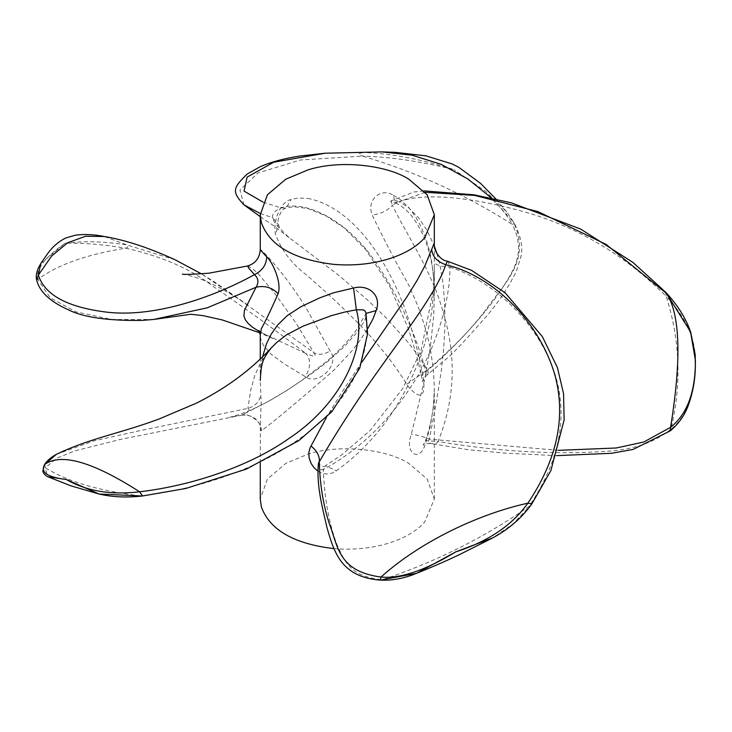 <?xml version="1.0" encoding="UTF-8"?>
<svg xmlns="http://www.w3.org/2000/svg" width="732" height="732" viewBox="0 0 732 732"><rect width="100%" height="100%" fill="white"/><g stroke="black" fill="none" stroke-linecap="round" stroke-linejoin="round"><path stroke-width="0.55" stroke-dasharray="3.66 2.75" d="M333.682 548.588C373.75 552.01 409.7 539.667 424.835 521.779L434.323 498.968L427.159 479.012L408.831 463.438C387.027 449.366 340.069 443.702 307.788 454.197L285.755 463.438L267.427 479.012L260.263 498.968M262.477 357.042L260.656 369.889L260.263 380.512L261.178 402.829L260.272 425.585L260.775 430.096L261.287 430.709L261.836 430.361C272.862 422.428 296.808 402.435 333.682 370.383L352.074 350.71L359.952 340.508L367.684 328.714M260.263 380.512L260.263 359.156M261.342 250.994C255.276 243.042 285.425 272.661 307.788 310.935L330.15 351.076C340.087 364.207 320.204 383.733 307.788 378.087L284.977 364.39L271.078 354.16L263.245 345.101L260.793 339.236L260.263 334.963M393.249 195.234L400.111 199.433L408.831 207.604L415.858 217.194L421.083 226.783L426.097 239.135L429.812 252.174L431.981 263.447L433.701 278.718L434.323 296.378L433.655 316.169L430.196 348.368L424.835 378.517L411.311 434.369C404.32 452.742 418.823 462.697 424.835 445.66L430.178 427.021L433.417 406.69L434.323 388.353L433.371 369.084L430.05 347.005L425.933 329.931L418.146 306.562L408.831 285.224C395.381 261.452 383.175 238.056 372.195 215.052C366.183 199.964 380.814 187.145 393.249 195.234L395.152 202.508C402.746 206.397 409.051 211.969 414.065 219.207C431.148 243.884 434.36 272.615 434.323 296.378L434.323 245.522M307.788 198.372C354.672 207.54 391.172 265.121 408.831 320.177L415.437 342.118L423.142 375.699C425.942 396.836 421.165 400.706 408.831 387.32L406.772 384.19C378.563 338.413 337.315 302.307 307.788 275.982C292.196 264.389 281.5 250.609 275.68 234.643C272.286 223.507 279.844 201.373 291.208 199.488L297.833 198.024L307.788 198.372M318.109 471.271L321.366 472.964L326.801 474.062L332.108 473.156L336.519 470.731C377.813 440.847 407.257 398.464 424.835 343.564L430.26 320.433L432.356 306.342L434.012 284.849L434.323 268.424L433.783 288.509L421.019 350.692L402.939 388.244L370.163 430.498L341.414 455.148L325.356 465.808L336.519 470.731M362.075 361.846L342.631 391.135L326.426 417.487M318.411 463.521L319.664 467.958L321.055 469.779L323.288 469.532L325.356 465.808C324.871 468.013 318.502 464.765 318.374 462.844M447.371 261.178L448.899 263.328L449.906 267.089C498.455 282.881 542.54 328.988 556.576 379.478C567.52 420.69 558.351 462.972 529.08 506.324C484.346 537.553 435.421 562.03 382.305 579.744C348.88 576.496 344.315 560.017 336.857 544.361C328.988 523.371 324.468 498.428 323.288 469.532C359.87 449.704 390.476 419.948 415.09 380.274C436.958 345.467 450.372 298.83 449.906 267.089C440.463 266.622 435.266 264.92 434.296 261.992M271.206 348.002L262.12 360.098L255.065 374.473L250.756 389.882L247.91 408.401C252.009 411.274 241.77 414.806 241.67 415.154C252.622 414.486 259.348 419.555 261.836 430.361M260.263 462.88L260.354 427.104C260.894 420.982 246.08 411.924 241.716 415.172L268.022 401.539L286.926 390.403L309.901 375.013L327.79 361.48L344.205 346.767L356.758 332.639L363.987 321.934L365.661 317.834L365.442 314.522L366.037 313.387M142.557 495.976L140.736 495.93C194.181 489.937 252.311 470.566 291.775 443.976C345.275 410.039 372.844 357.006 365.661 317.834L365.936 312.939M56.346 454.334L93.714 440.929L140.398 430.562L247.91 408.401C255.358 406.123 259.677 401.502 260.848 394.53M436.949 253.665L440.06 265.442L443.299 285.334L444.827 306.452L444.864 328.037L443.601 349.786L441.204 371.49L436.098 403.625L429.364 439.173C422.254 436.29 416.233 434.689 411.311 434.369M558.351 450.345L429.364 439.173L427.973 442.064L429.153 443.08L434.323 443.894L437.059 442.869L438.084 441.524L425.457 440.637L426.097 442.201M423.874 190.869L413.937 191.985L391.675 200.65L390.586 201.227L395.152 202.508L399.059 201.721L394.603 200.257L391.922 200.486L391.227 201.721L392.343 205.152C415.163 191.006 469.981 195.627 532.155 214.147C582.269 229.747 626.949 257.133 666.202 296.304C680.174 340.435 681.73 384.776 670.86 429.336C640.967 452.641 609.637 451.223 576.368 452.651C532.521 453.355 486.423 449.64 438.084 441.524C455.103 399.205 456.722 355.935 442.952 311.713C432.585 272.084 404.668 231.522 392.343 205.152C387.868 210.514 381.162 213.817 372.195 215.052M425.155 192.287L399.059 201.721L408.255 207.376L418.503 217.697L426.829 230.077L434.369 246.181M260.29 213.543L272.524 217.614C272.084 213.927 274.866 210.67 280.878 207.861C307.641 198.921 347.975 223.663 370.932 255.624C395.326 289.213 413.699 327.909 426.033 371.71L426.088 375.489L427.561 374.418L428.33 372.414L427.415 369.834L419.262 357.161L408.868 343.271L386.478 318.182L367.446 299.873L338.614 275.223L288.829 237.397L277.41 226.115L274.198 221.769L272.524 217.614L278.178 224.468L275.68 234.643M263.053 202.133L280.878 207.861L286.075 208.108L291.208 199.488M406.772 384.19L427.415 369.834C456.109 345.632 480.073 319.957 499.306 292.8C512.409 271.92 527.214 253.986 512.263 224.413L514.349 223.406L513.407 222.016C531.652 260.702 504.851 282.305 484.557 311.475C468.343 332.31 448.835 352.385 426.033 371.71L421.412 374.94L423.142 375.699M260.263 216.663L273.1 225.355L289.726 238.156C276.486 225.868 280.182 227.551 278.178 224.468C276.879 220.497 280.832 208.492 286.075 208.108L293.358 206.671L307.687 208.464L326.335 216.077L344.342 228.009L365.616 249.466L389.625 286.02L408.328 328.577L415.694 352.174L421.412 374.94M247.645 265.954L251.671 267.958L257.975 273.448L275.36 294.2L295.993 323.077L313.891 352.696C317.944 355.249 323.37 354.709 330.15 351.076M182.36 274.125C182.414 273.786 196.807 277.053 204.576 280.722C210.459 283.165 220.735 287.649 238.394 298.784L313.891 352.696C318.164 359.092 310.487 355.112 306.022 353.538C311.082 359.586 310.825 367.363 305.253 376.879M153.811 319.445L111.969 319.555L76.046 311.887L50.179 297.768L37.844 279.487C56.858 265.002 86.138 254.571 125.684 248.175C161.488 256.227 190.32 268.736 212.17 285.718C244.131 307.532 275.415 330.141 306.022 353.538L259.704 331.816M382.305 579.744L380.375 580.101M531.825 503.927L513.214 523.81L492.874 537.828M241.67 415.154L120.515 439.392L74.92 450.866L56.876 458.15L45.366 467.785L44.826 464.308M365.881 312.573L365.442 314.522L355.88 330.763C346.52 343.134 336.079 353.913 324.56 363.09L303.487 379.149C289.158 389.204 276.504 397.11 265.533 402.893C246.647 412.674 236.866 415.2 233.664 416.215L229.894 417.203L241.716 415.172M140.736 495.93C99.113 490.934 67.326 481.555 45.366 467.785L47.498 476.623M665.727 292.26L666.202 296.304C685.573 316.764 695.299 338.111 695.4 360.354C695.492 393.212 687.311 416.206 670.86 429.336L670.384 430.782M243.948 204.814L239.95 190.11L257.993 172.999L300.33 159.997L362.605 156.108C415.977 171.993 465.863 194.758 512.263 224.413C503.625 208.007 484.181 189.734 453.95 169.595L485.774 191.4L506.919 212.161L496.15 199.205M381.921 151.899L364.088 152.54C357.811 153.217 357.317 154.406 362.605 156.108C390.193 156.868 420.635 161.369 453.95 169.595C421.348 159.201 391.391 153.51 364.088 152.54L325.246 153.208M421.412 374.949L422.337 381.793C421.952 380.96 423.398 378.828 426.683 375.388L450.336 355.532C464.783 341.268 473.311 330.983 481.336 322.062C495.93 306.168 507.688 289.048 516.618 270.712L521.157 255.706C522.95 246.647 520.681 235.878 514.349 223.406L506.928 212.17L513.407 222.016L491.831 198.271M175.058 259.759L126.673 244.881L104.246 236.5M247.873 305.061L201.437 273.86M36.6 279.734L37.844 279.487C35.529 269.651 44.615 257.563 65.102 243.225C83.704 242.878 103.898 244.525 125.684 248.175C128.109 247.425 128.439 246.327 126.673 244.881C104.63 241.404 84.107 240.846 65.102 243.225L40.763 263.547M434.323 498.968L434.323 388.353C434.36 406.278 431.404 423.709 425.457 440.637L423.178 445.312C425.109 443.711 427.735 443.144 431.057 443.61L468.59 449.75L505.181 453.135L556.686 455.643M690.541 331.779L690.267 330.983M247.901 305.079L213.945 281.6L201.474 273.85M258.945 330.407C259.659 330.507 257.225 331.01 274.326 339.099L260.034 332.914"/><path stroke-width="1.1" d="M260.263 462.88L260.263 498.968L261.342 506.828C269.632 529.877 293.752 543.803 333.682 548.588L334.012 548.625M260.263 359.156L260.263 334.963L261.342 328.613C265.158 321.952 270.748 310.313 278.133 293.688C282.049 282.332 272.094 261.205 266.677 256.831L260.263 249.813L260.263 214.732L261.342 222.592C269.632 245.65 293.752 259.567 333.682 264.362C373.75 267.784 409.7 255.431 424.835 237.543L434.323 214.732L427.159 194.776L408.831 179.212C387.027 165.139 340.069 159.475 307.788 169.97L285.755 179.212L267.427 194.776L260.263 214.732M326.426 417.487L310.249 447.453L308.84 452.376L309.105 457.976L311.182 463.594L314.22 467.913L318.109 471.271M367.684 328.714L372.835 319.234L376.166 310.597C381.976 295.161 368.26 283.961 353.556 288.024L333.682 292.763L319.802 297.842L300.898 306.735L287.164 315.666L277.455 325.218L271.124 334.286L266.448 343.875L262.477 357.042M434.323 214.732L434.323 245.522L434.186 243.756L433.756 244.369L424.835 265.945L417.322 279.999L406.772 297.146L362.075 361.846M434.323 245.421C434.268 250.93 440.124 260.473 447.371 261.178L445.706 264.71C437.242 261.699 432.603 256.786 431.779 249.951M318.484 463.109L319.271 461.837C319.875 484.09 323.169 504.522 329.144 523.133C337.955 545.669 337.708 571.262 380.979 577.045C421.037 541.058 479.661 513.727 527.845 503.186C557.07 459.769 566.147 417.286 555.085 375.745C540.518 323.983 495.509 276.586 445.706 264.71C438.056 289.735 406.791 330.59 383.943 362.743C359.613 396.451 338.056 429.483 319.271 461.837C319.82 456.21 317.066 450.93 311.008 446.008M366.037 313.387L376.166 310.597M365.881 312.692L365.03 310.963L363.411 309.874L356.347 309.792L353.556 288.024M271.206 348.002C246.986 374.107 220.176 391.236 196.313 403.213L158.908 419.07C119.398 433.701 90.713 437.937 56.346 454.343L44.826 464.308C61.479 452.779 93.065 461.938 139.583 491.794C192.726 485.581 250.463 465.817 289.003 438.45C342.439 403.003 367.153 347.087 356.347 309.792L345.175 311.942L331.239 315.702L303.277 326.06L286.386 334.936L276.623 342.549L271.206 348.002C261.516 360.309 261.26 364.509 260.263 380.512M434.369 246.181L436.949 253.665M425.155 192.287L474.711 195.426L538.011 211.63L606.123 244.415L666.596 293.523L690.541 331.779L695.4 360.354L690.541 331.779C685.774 318.063 677.493 304.896 665.727 292.26L690.541 331.779M259.704 331.816L252.677 327.35L248.221 323.517L245.284 319.728L243.884 315.95L244.506 310.185L256.035 287.255C264.627 285.297 271.993 287.438 278.133 293.688M190.842 314.266L153.702 319.454L207.22 307.833L256.035 287.255C258.982 282.515 258.46 278.316 254.48 274.656C262.404 270.684 266.466 264.746 266.677 256.831M201.437 273.86L175.058 259.759C148.742 247.69 125.135 239.94 104.246 236.5L85.607 236.262L67.692 242.731L51.615 256.054L38.375 275.076C44.442 294.383 66.145 306.598 103.468 311.722C151.076 318.658 211.347 298.4 254.48 274.656L248.633 268.04L247.645 265.954C255.358 263.547 259.567 258.167 260.263 249.813M380.375 580.101L380.979 577.045C400.011 578.921 424.944 570.53 455.78 551.873C488.326 541.378 512.345 525.146 527.845 503.186L531.825 503.927C521.916 517.771 508.932 529.071 492.874 537.828L455.78 551.873L416.49 573.348C404.146 578.472 392.105 580.723 380.375 580.101C341.057 577.191 333.948 551.882 326.875 527.196C323.443 511.156 316.215 487.201 318.411 463.521M382.305 579.744L416.49 573.348M44.432 464.71L44.826 464.308C39.949 472.113 47.086 477.173 66.237 479.487C86.44 491.117 110.889 495.216 139.583 491.794L142.557 495.976C126.947 497.769 112.463 497.119 99.113 494.027L66.237 479.487L47.827 476.779C42.63 474.089 42.767 470.328 42.886 470.886L44.432 464.71C46.628 461.041 50.599 457.582 56.346 454.334M47.498 476.623L70.775 485.792L98.82 493.954M140.736 495.93L99.113 494.027M558.351 450.345L616.271 447.993L643.831 441.991L670.585 427.305C679.726 370.676 682.288 317.688 666.596 293.523M556.686 455.643L611.549 453.282L633.024 449.457L670.384 430.782C678.39 424.002 684.237 415.868 687.915 406.37C692.856 393.139 695.336 379.396 695.354 365.122L695.208 354.81L690.743 332.355M670.86 429.336C670.173 431.679 670.082 431.011 670.585 427.305C687.22 414.221 695.492 391.895 695.4 360.354M260.29 213.543L243.948 204.814C231.102 191.253 233.334 187.639 247.215 174.006L260.281 166.658C271.032 161.982 284.226 158.441 299.855 156.035L325.246 153.208M263.053 202.133L244.058 191.098L247.132 177.089L273.741 162.22L325.035 153.226L381.921 151.899L412.098 155.175L441.186 164.352L467.977 179.047L491.831 198.271M175.058 259.759L201.474 273.85M36.6 279.734C35.703 276.248 36.454 272.002 38.842 267.015L40.763 263.557L38.375 275.076L36.6 279.734C39.308 291.455 49.73 301.392 67.866 309.545C82.451 317.176 107.046 320.808 141.642 320.433L153.94 319.427M447.371 261.178L471.6 270.373L505.217 292.864L542.284 336.519L557.4 367.528L563.548 393.67L564.116 420.058L550.857 470.658L531.825 503.927M492.609 537.965L460.181 554.261C447.673 560.3 433.134 566.65 416.554 573.33M365.936 312.939L367.583 333.765L359.723 368.196L331.733 411.869L298.821 440.609L246.41 469.084L185.846 488.464L142.557 495.976M423.874 190.869L474.043 194.813L511.339 202.828L580.696 229.098L632.896 262.385L665.727 292.26M260.263 216.663L243.994 204.859M496.15 199.205L480.595 183.421L458.946 167.427L452.239 163.968L425.878 155.825L395.17 152.338L381.939 151.899M247.645 265.954L208.757 273.219C192.049 274.372 183.256 274.665 182.36 274.125M260.034 332.914L222.308 319.948L202.791 315.584L190.787 314.275M40.763 263.547L48.038 253.071C52.951 246.446 58.871 241.404 65.807 237.964L75.387 235.192C84.4 234.002 94.007 234.432 104.219 236.491M260.263 334.963L258.945 330.407"/></g></svg>
